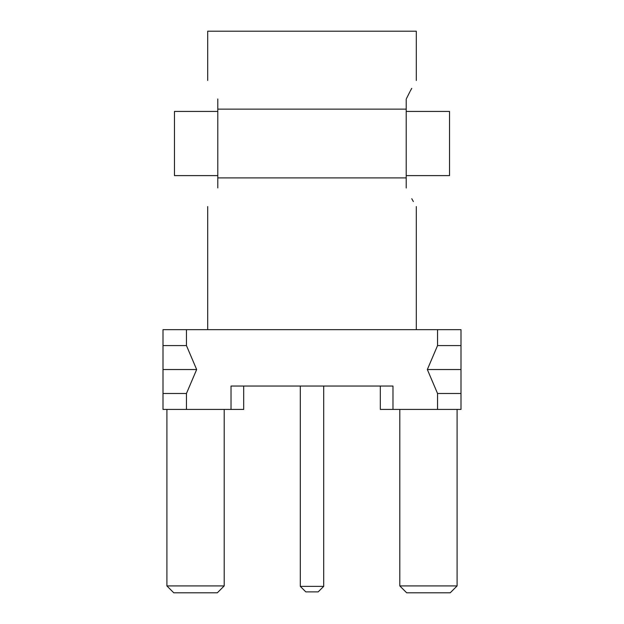 <?xml version="1.0" encoding="UTF-8"?>
<svg xmlns="http://www.w3.org/2000/svg" width="624" height="624" viewBox="0 0 624 624"><rect width="100%" height="100%" fill="white"/><g stroke="black" fill="none" stroke-linecap="round" stroke-linejoin="round"><path stroke-width="0.94" d="M437.549 393.487L460.996 393.487L460.996 369.533L427.339 369.533L437.549 393.487L437.549 409.422L460.996 409.422L460.996 393.487M196.661 369.533L186.451 345.579L163.004 345.579L163.004 393.487L186.451 393.487L196.661 369.533L163.004 369.533M460.996 369.533L460.996 345.579L437.549 345.579L427.339 369.533M166.904 585.92L224.203 585.92L217.331 592.8L173.776 592.8L166.904 585.92L166.904 409.422M399.797 585.92L457.096 585.92L450.224 592.8L406.669 592.8L399.797 585.92L399.797 409.422M163.004 386.038L163.004 409.422L231.02 409.422L231.02 386.038L392.98 386.038L392.98 409.422L437.549 409.422M380.312 386.038L380.312 409.422L392.98 409.422M217.792 161.015L217.792 111.431L174.463 111.431L174.463 175.609L217.792 175.609L217.792 161.647M449.537 111.431L449.537 175.609L406.208 175.609L406.208 111.431L449.537 111.431M406.505 98.498L409.952 91.65M410.288 91.018L411.754 88.327M406.208 99.115C419.297 74.49 419.297 74.49 406.208 99.115L406.208 109.138L217.792 109.138L217.792 177.902L406.208 177.902L406.208 187.925C419.297 212.55 419.297 212.55 406.208 187.925L406.247 187.988M413.361 201.568L411.754 198.713M217.792 187.925C204.742 212.472 204.742 212.472 217.792 187.925C204.742 212.472 204.742 212.472 217.792 187.925L217.792 177.902M406.208 109.138L406.208 177.902M416.294 80.48L416.294 31.2L207.706 31.2L207.706 80.48M460.996 345.579L460.996 329.651L163.004 329.651L163.004 345.579M231.02 409.422L243.688 409.422L243.688 386.038M186.451 409.422L186.451 393.487M437.549 345.579L437.549 329.651M186.451 345.579L186.451 329.651M217.792 109.138L217.792 99.115C204.742 74.568 204.742 74.568 217.792 99.115L217.729 98.99M300.308 586.381L323.692 586.381L318.185 591.88L305.815 591.88L300.308 586.381L300.308 386.038M224.203 585.92L224.203 409.422M416.294 329.651L416.294 206.56M207.706 329.651L207.706 206.56M457.096 585.92L457.096 409.422M323.692 586.381L323.692 386.038"/></g></svg>
